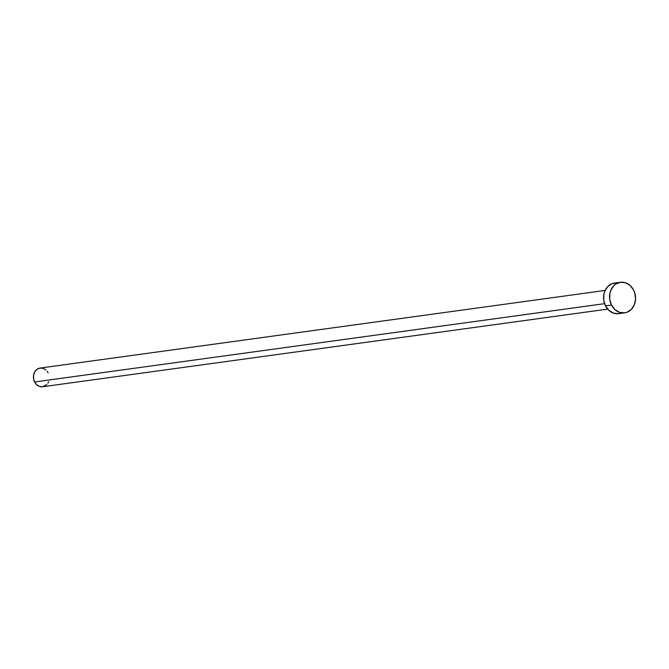 <?xml version="1.0" encoding="UTF-8"?>
<svg xmlns="http://www.w3.org/2000/svg" width="669" height="669" viewBox="0 0 669 669"><rect width="100%" height="100%" fill="white"/><g stroke="black" fill="none" stroke-linecap="round" stroke-linejoin="round"><path stroke-width="1" d="M34.637 381.974L604.567 303.667L34.637 381.974A9.425 7.919 82.2 0 0 42.674 386.749L39.58 386.448L36.753 384.775L34.637 381.974L33.55 378.487L33.659 374.824L34.939 371.563L37.205 369.188L40.107 368.067A9.425 7.919 82.2 0 0 34.637 381.974M611.499 305.039A15.429 12.954 -97.8 0 1 620.456 282.276A15.429 12.954 -97.8 0 1 633.61 290.078A15.429 12.954 -97.8 0 1 624.654 312.841A15.429 12.954 -97.8 0 1 611.499 305.039L605.504 305.858L611.499 305.039L609.718 299.319L609.894 293.34L610.713 290.53L613.674 285.83L615.706 284.108L620.456 282.276L625.523 282.761L630.139 285.504L633.61 290.078L634.73 292.846L635.55 298.809L634.388 304.579L631.427 309.287L627.121 312.206L624.654 312.841L619.586 312.356L614.962 309.613L611.499 305.039M620.456 282.276L614.46 283.096A15.429 12.954 82.2 0 0 605.504 305.858A15.429 12.954 82.2 0 0 618.658 313.669L613.59 313.176L608.966 310.433L605.504 305.858L603.722 300.147L603.898 294.159L604.717 291.358L607.678 286.65L611.993 283.731L617.002 283.046M621.125 313.025L618.658 313.669L624.654 312.841M48.628 381.698L47.842 383.253M46.813 384.575L42.674 386.749L607.686 309.12M605.119 290.438L40.107 368.067L43.209 368.368L46.027 370.041M47.198 371.32L48.143 372.834"/></g></svg>

